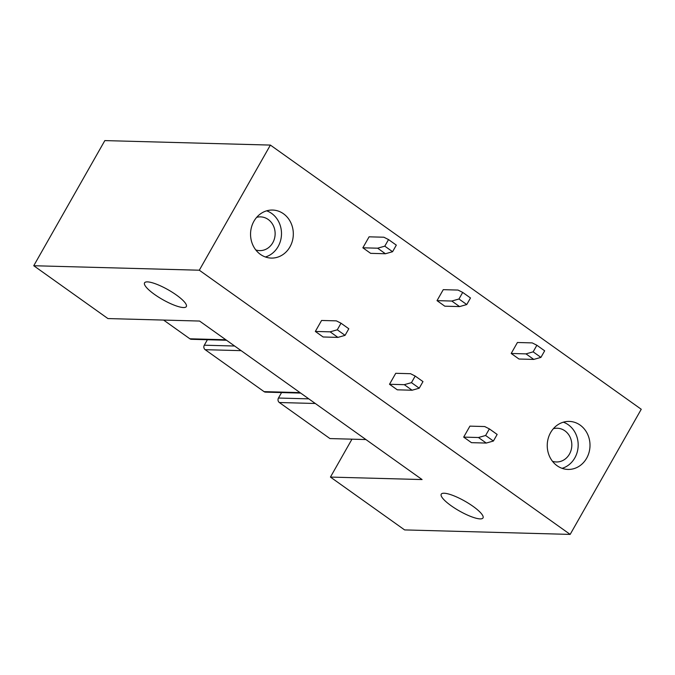 <?xml version="1.0" encoding="UTF-8"?>
<svg xmlns="http://www.w3.org/2000/svg" width="675" height="675" viewBox="0 0 675 675"><rect width="100%" height="100%" fill="white"/><g stroke="black" fill="none" stroke-linecap="round" stroke-linejoin="round"><path stroke-width="1.01" d="M351.97 439.172L330.438 477.082L404.612 529.917L570.164 534.406L641.25 409.269L270.388 145.083L104.836 140.594L33.75 265.731L199.302 270.211L270.388 145.083M570.164 534.406L199.302 270.211M330.438 477.082L422.086 479.562L199.572 321.047L107.924 318.566L33.75 265.731M183.448 307.538A24.022 5.619 29.6 0 1 158.431 297.051A24.022 5.619 29.6 0 1 144.551 282.842A24.022 5.619 29.6 0 1 147.428 281.88A24.022 5.619 29.6 0 1 172.446 292.368A24.022 5.619 29.6 0 1 186.325 306.577A24.022 5.619 29.6 0 1 183.448 307.538M444.116 493.231A24.022 5.619 29.6 0 1 469.133 503.719A24.022 5.619 29.6 0 1 483.013 517.928A24.022 5.619 29.6 0 1 480.136 518.889A24.022 5.619 29.6 0 1 455.119 508.41A24.022 5.619 29.6 0 1 441.239 494.193A24.022 5.619 29.6 0 1 444.116 493.231M586.626 458.249A24.022 21.381 -88.4 0 1 567.97 469.429A24.022 21.381 -88.4 0 1 549.703 456.756A24.022 21.381 -88.4 0 1 550.614 432.591A24.022 21.381 -88.4 0 1 569.27 421.411A24.022 21.381 -88.4 0 1 587.537 434.084A24.022 21.381 -88.4 0 1 586.626 458.249M289.938 246.898A24.022 21.381 -88.4 0 1 271.282 258.078A24.022 21.381 -88.4 0 1 253.015 245.405A24.022 21.381 -88.4 0 1 253.927 221.24A24.022 21.381 -88.4 0 1 272.582 210.052A24.022 21.381 -88.4 0 1 290.849 222.725A24.022 21.381 -88.4 0 1 289.938 246.898M552.487 461.295A16.883 15.027 91.6 0 0 556.343 461.97A16.883 15.027 91.6 0 0 569.447 454.115A16.883 15.027 91.6 0 0 570.088 437.13A16.883 15.027 91.6 0 0 557.255 428.228A16.883 15.027 91.6 0 0 553.373 428.692M562.081 468.332A24.022 21.381 91.6 0 0 574.805 457.928A24.022 21.381 91.6 0 0 563.338 422.187M256.686 217.333A16.883 15.027 -88.4 0 1 260.567 216.878A16.883 15.027 -88.4 0 1 273.4 225.779A16.883 15.027 -88.4 0 1 272.759 242.764A16.883 15.027 -88.4 0 1 259.647 250.619A16.883 15.027 -88.4 0 1 255.8 249.944M266.65 210.828A24.022 21.381 -88.4 0 1 278.117 246.578A24.022 21.381 -88.4 0 1 265.393 256.981M281.576 392.563L278.463 398.039A3.248 2.894 -88.4 0 0 279.34 402.519L329.957 438.573L365.918 439.552M163.612 320.077L189.886 338.791A3.248 2.894 91.6 0 0 191.354 339.297L226.522 340.251M300.687 393.086L265.528 392.133A3.248 2.894 -88.4 0 1 264.06 391.635L205.166 349.684A3.248 2.894 -88.4 0 1 204.297 345.203L207.402 339.727M469.918 426.136L463.683 437.113L478.465 437.518L485.62 435.485L489.367 428.895L484.701 426.541L469.918 426.136M478.465 437.518L486.253 443.062L471.471 442.665L463.683 437.113M486.253 443.062L493.408 441.028L497.154 434.438L489.367 428.895M493.408 441.028L485.62 435.485M395.744 373.3L389.509 384.277L404.291 384.674L411.455 382.641L415.192 376.059L410.527 373.705L395.744 373.3M404.291 384.674L412.079 390.226L397.297 389.821L389.509 384.277M412.079 390.226L419.234 388.192L422.98 381.603L415.192 376.059M419.234 388.192L411.455 382.641M321.57 320.465L315.335 331.442L330.117 331.838L337.281 329.805L341.018 323.215L336.352 320.861L321.57 320.465M330.117 331.838L337.905 337.39L323.123 336.985L315.335 331.442M337.905 337.39L345.068 335.348L348.806 328.767L341.018 323.215M345.068 335.348L337.281 329.805M517.43 342.495L511.194 353.472L525.977 353.877L533.14 351.844L536.878 345.254L532.212 342.9L517.43 342.495M525.977 353.877L533.765 359.421L518.982 359.024L511.194 353.472M533.765 359.421L540.928 357.387L544.666 350.806L536.878 345.254M540.928 357.387L533.14 351.844M443.256 289.659L437.02 300.637L451.803 301.042L458.966 299L462.704 292.418L458.038 290.064L443.256 289.659M451.803 301.042L459.591 306.585L444.808 306.188L437.02 300.637M459.591 306.585L466.754 304.552L470.492 297.962L462.704 292.418M466.754 304.552L458.966 299M369.09 236.824L362.855 247.801L377.637 248.198L384.792 246.164L388.538 239.583L383.873 237.22L369.09 236.824M377.637 248.198L385.417 253.749L370.642 253.344L362.855 247.801M385.417 253.749L392.58 251.716L396.318 245.126L388.538 239.583M392.58 251.716L384.792 246.164M279.34 402.519L315.301 403.49M308.796 398.858L278.463 398.039M189.886 338.791L225.847 339.77M300.021 392.605L264.06 391.635M205.166 349.684L241.127 350.654M234.63 346.022L204.297 345.203"/></g></svg>
